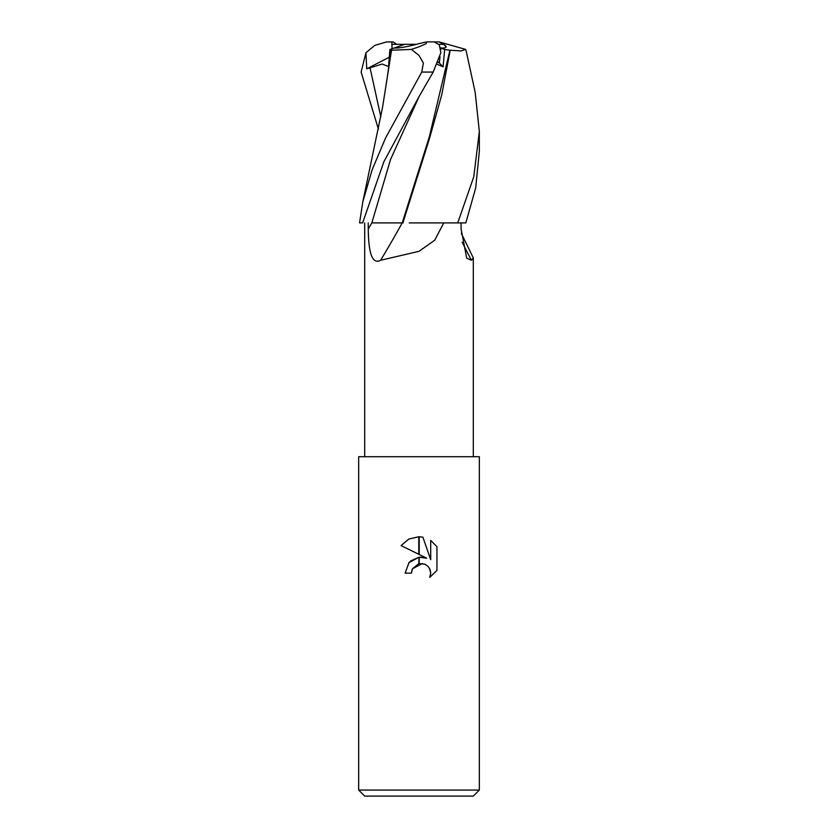 <?xml version="1.0" encoding="UTF-8"?>
<svg xmlns="http://www.w3.org/2000/svg" width="838" height="838" viewBox="0 0 838 838"><rect width="100%" height="100%" fill="white"/><g stroke="black" fill="none" stroke-linecap="round" stroke-linejoin="round"><path stroke-width="1.26" d="M461.267 233.278L473.302 257.874L471.459 260.262L466.714 258.177L461.13 229.099L461.057 222.908M402.209 222.908A884.949 618.633 -71.8 0 1 380.63 260.262L419 251.327L434.723 240.213L443.742 222.908L457.726 222.908L409.258 222.908M438.986 44.309L443.648 44.309L446.151 46.876C446.099 47.808 444.36 48.185 440.945 48.007L440.767 49.725L440.474 47.808M440.034 56.659L439.332 62.976L438.023 62.389L439.332 62.976L440.034 56.659M358.664 790.066L364.698 796.1L473.302 796.1L479.336 790.066L358.664 790.066L358.664 456.71L479.336 456.71L479.336 790.066M426.689 558.202L419.21 554.515L419.21 536.749L422.886 537.158L430.711 559.679L430.711 540.395L436.933 546.68L436.933 570.479L429.716 577.382L430.742 573.066L429.999 569.379L427.914 566.258L424.793 564.163L419.21 563.618L419.21 557.239L426.689 558.202L420.508 557.155M419 557.27L418.791 563.712L412.485 568.761L411.458 573.129L412.107 569.599M429.318 568.028L430.742 573.066L429.716 577.382L436.933 570.479M418.791 554.306L401.077 545.58L408.776 539.085L418.791 536.739L418.791 554.306M411.458 573.129L405.121 573.129L408.986 562.633L418.791 557.301L410.672 560.957M409.635 561.921L408.682 562.989M412.485 568.761L422.415 563.524M436.933 546.68L430.711 540.395M422.886 537.158L419.21 536.749M419 536.739L408.871 539.033L401.077 545.58M437.206 64.264L443.093 66.872L444.653 49.505L449.922 50.259L429.391 136.584L402.219 222.908L371.8 222.908A875.993 612.369 -71.8 0 1 368.259 229.099L368.228 222.908M380.63 260.262C370.187 265.908 368.5 245.513 368.259 229.099M462.167 242.203A884.949 829.85 -49.9 0 0 471.459 260.262M416.549 44.309C406.21 47.012 398.752 48.237 394.185 48.007L404.723 44.309L416.549 44.309M396.803 44.309L393.116 41.9L391.849 41.9L392.069 48.74L391.87 44.309L404.723 44.309M438.243 61.844L443.093 66.872M419 46.813L411.448 49.4L419 55.413L423.379 63.08L421.755 72.068L385.616 137.903L372.145 169.779L362.833 201.696L359.565 222.908L362.634 222.908L383.898 161.692L419 96.663L433.183 72.068L440.83 52.742L439.322 44.812L434.126 41.9L426.406 41.9L426.291 43.586L419 46.813M388.643 65.018L389.911 49.505L394.185 48.007C399.297 48.227 407.561 46.781 419 43.639L426.406 41.9M378.42 129.167L361.126 72.068L365.944 52.742L366.74 68.831L382.18 64.055L388.423 66.485M389.911 49.505L391.105 50.259L386.339 83.81M362.844 201.696L382.537 107.442L391.535 50.238L411.448 49.4M391.105 50.259L391.723 50.228M402.889 222.908L429.485 138.49L441.668 95.134L450.226 50.238L461.078 50.94L465.645 49.4L466.431 52.145M466.368 51.862L475.167 92.243L479.336 131.472L473.774 176.808L457.726 222.908L465.823 222.908L475.691 187.953L479.336 151.395L479.336 131.472M403.151 222.908L402.219 222.908M366.74 68.831L389.293 57.214M365.944 52.742L374.754 45.399L386.266 42.005L391.849 41.9M389.974 41.9L386.266 42.005M444.653 49.505L440.945 48.007C444.36 48.185 446.099 47.808 446.151 46.876C446.057 45.713 443.69 44.058 439.049 41.9L465.635 49.4M439.049 41.9L432.618 41.9M421.755 72.068L433.183 72.068M369.977 67.511L380.829 116.849M419.335 96.077L390.529 159.492L371.852 222.908M473.302 257.874L473.302 456.71M364.698 222.908L364.698 456.71"/></g></svg>
